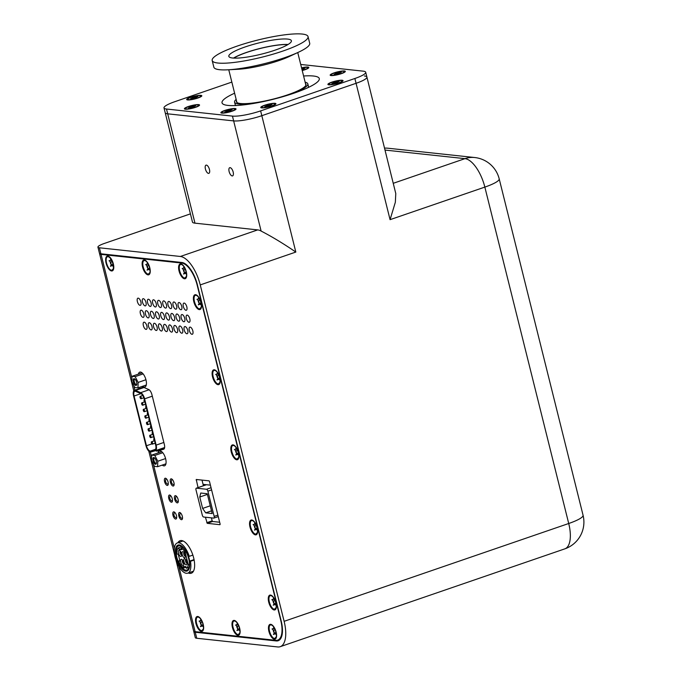 <?xml version="1.0" encoding="UTF-8"?>
<svg xmlns="http://www.w3.org/2000/svg" width="681" height="681" viewBox="0 0 681 681"><rect width="100%" height="100%" fill="white"/><g stroke="black" fill="none" stroke-linecap="round" stroke-linejoin="round"><path stroke-width="1.02" d="M137.954 387.872L134.804 387.532L131.833 381.752L132.003 376.304L135.153 376.636L138.132 382.424L137.954 387.872L146.27 385.012M138.132 382.424L145.93 379.743M135.153 376.636L143.121 373.903M132.003 376.304L142.108 372.856M136.617 382.262A3.524 1.515 71 0 1 136.677 384.782A3.524 1.515 71 0 1 133.544 382.577A3.524 1.515 71 0 1 134.659 378.925A3.524 1.515 71 0 1 136.617 382.262M135.025 379.215A2.801 1.209 -109 0 0 134.693 379.223A2.801 1.209 -109 0 0 134.455 382.262A2.801 1.209 -109 0 0 136.506 384.518A2.801 1.209 -109 0 0 136.779 384.322M157.609 466.689L154.459 466.349L151.48 460.569L151.659 455.112L154.808 455.453L157.788 461.241L157.609 466.689L165.926 463.829M157.788 461.241L165.585 458.56M154.808 455.453L162.776 452.712M151.659 455.112L161.763 451.673M156.264 461.08A3.524 1.515 71 0 1 156.324 463.591A3.524 1.515 71 0 1 153.199 461.395A3.524 1.515 71 0 1 154.315 457.743A3.524 1.515 71 0 1 156.264 461.08M154.681 458.032A2.801 1.209 -109 0 0 154.34 458.041A2.801 1.209 -109 0 0 154.11 461.08A2.801 1.209 -109 0 0 156.162 463.335A2.801 1.209 -109 0 0 156.434 463.14M150.561 451.001A5.261 2.264 71 0 1 146.458 445.749L134.063 396.019A5.261 2.264 71 0 1 134.795 391.311A5.261 2.264 71 0 1 135.689 391.379L140.873 393.618A5.261 2.264 71 0 1 144.125 398.777L155.66 445.059A5.261 2.264 71 0 1 154.927 449.775A5.261 2.264 71 0 1 154.876 449.792L150.561 451.001L155.506 449.298M150.884 451.98L155.2 450.771A6.291 2.715 -109 0 0 155.268 450.745A6.291 2.715 -109 0 0 156.136 445.11L144.602 398.828A6.291 2.715 -109 0 0 140.712 392.656L135.536 390.417A6.291 2.715 -109 0 0 134.455 390.332A6.291 2.715 -109 0 0 133.587 395.967L145.981 445.697A6.291 2.715 -109 0 0 150.884 451.98M146.815 422.28A1.26 0.545 -109 0 0 146.713 422.297A1.26 0.545 -109 0 0 146.568 423.539A1.26 0.545 -109 0 0 147.419 424.689A1.26 0.545 -109 0 0 147.53 424.672A1.26 0.545 -109 0 0 147.666 423.429A1.26 0.545 -109 0 0 146.815 422.28M149.037 431.175A1.26 0.545 -109 0 0 149.148 431.167A1.26 0.545 -109 0 0 149.284 429.915A1.26 0.545 -109 0 0 148.441 428.775A1.26 0.545 -109 0 0 148.33 428.783A1.26 0.545 -109 0 0 148.186 430.026A1.26 0.545 -109 0 0 149.037 431.175M150.654 437.662A1.26 0.545 -109 0 0 150.765 437.653A1.26 0.545 -109 0 0 150.901 436.402A1.26 0.545 -109 0 0 150.058 435.261A1.26 0.545 -109 0 0 149.948 435.27A1.26 0.545 -109 0 0 149.803 436.521A1.26 0.545 -109 0 0 150.654 437.662M152.272 444.148A1.26 0.545 -109 0 0 152.382 444.14A1.26 0.545 -109 0 0 152.518 442.888A1.26 0.545 -109 0 0 151.676 441.748A1.26 0.545 -109 0 0 151.565 441.756A1.26 0.545 -109 0 0 151.42 443.008A1.26 0.545 -109 0 0 152.272 444.148M145.802 418.202A1.26 0.545 -109 0 0 145.913 418.185A1.26 0.545 -109 0 0 146.049 416.942A1.26 0.545 -109 0 0 145.198 415.793A1.26 0.545 -109 0 0 145.096 415.81A1.26 0.545 -109 0 0 144.951 417.053A1.26 0.545 -109 0 0 145.802 418.202M144.185 411.707A1.26 0.545 -109 0 0 144.295 411.699A1.26 0.545 -109 0 0 144.432 410.456A1.26 0.545 -109 0 0 143.58 409.307A1.26 0.545 -109 0 0 143.478 409.315A1.26 0.545 -109 0 0 143.333 410.566A1.26 0.545 -109 0 0 144.185 411.707M142.567 405.221A1.26 0.545 -109 0 0 142.678 405.212A1.26 0.545 -109 0 0 142.814 403.961A1.26 0.545 -109 0 0 141.963 402.82A1.26 0.545 -109 0 0 141.861 402.829A1.26 0.545 -109 0 0 141.716 404.08A1.26 0.545 -109 0 0 142.567 405.221M140.95 398.734A1.26 0.545 -109 0 0 141.061 398.725A1.26 0.545 -109 0 0 141.197 397.474A1.26 0.545 -109 0 0 140.346 396.333A1.26 0.545 -109 0 0 140.243 396.342A1.26 0.545 -109 0 0 140.099 397.593A1.26 0.545 -109 0 0 140.95 398.734M154.11 438.853A1.26 0.545 -109 0 0 154.025 438.862A1.26 0.545 -109 0 0 153.872 440.096A1.26 0.545 -109 0 0 154.715 441.254M152.408 432.375L152.493 432.35A1.26 0.545 -109 0 0 152.408 432.375A1.26 0.545 -109 0 0 152.255 433.61A1.26 0.545 -109 0 0 153.097 434.767M150.79 425.889L150.876 425.863A1.26 0.545 -109 0 0 150.79 425.889A1.26 0.545 -109 0 0 150.637 427.115A1.26 0.545 -109 0 0 151.48 428.281M149.173 419.402L149.258 419.368A1.26 0.545 -109 0 0 149.173 419.402A1.26 0.545 -109 0 0 149.02 420.628A1.26 0.545 -109 0 0 149.863 421.794M144.312 399.934L144.406 399.909A1.26 0.545 -109 0 0 144.312 399.934A1.26 0.545 -109 0 0 144.168 401.169A1.26 0.545 -109 0 0 145.01 402.326M146.023 406.412A1.26 0.545 -109 0 0 145.93 406.429A1.26 0.545 -109 0 0 145.785 407.655A1.26 0.545 -109 0 0 146.628 408.813M147.547 412.916L147.641 412.882A1.26 0.545 -109 0 0 147.547 412.916A1.26 0.545 -109 0 0 147.402 414.142A1.26 0.545 -109 0 0 148.245 415.299M192.859 555.1L189.25 556.343A15.978 6.887 -109 0 0 178.754 542.791A15.978 6.887 -109 0 0 177.366 542.936A15.978 6.887 -109 0 0 175.562 558.769A15.978 6.887 -109 0 0 186.364 573.3A15.978 6.887 -109 0 0 187.752 573.155A15.978 6.887 -109 0 0 190.484 561.306L194.128 560.063M190.484 561.306L189.437 561.195L194.042 559.612M189.437 561.195A13.748 5.925 71 0 1 187.028 571.044A13.748 5.925 71 0 1 185.828 571.172A13.748 5.925 71 0 1 176.541 558.667A13.748 5.925 71 0 1 178.09 545.038A13.748 5.925 71 0 1 179.282 544.919A13.748 5.925 71 0 1 188.203 556.232L189.25 556.343M187.13 571.01A13.748 5.925 71 0 1 186.041 571.095A13.748 5.925 71 0 1 176.788 558.718A13.748 5.925 71 0 1 178.192 545.004M188.688 558.607A12.76 5.499 71 0 1 186.917 570.031A12.76 5.499 71 0 1 176.856 557.339A12.76 5.499 71 0 1 178.618 545.907A12.76 5.499 71 0 1 188.688 558.607M185.36 556.232A1.983 0.851 71 0 1 185.215 556.241A1.983 0.851 71 0 1 183.819 554.249A1.983 0.851 71 0 1 184.074 552.478M185.181 554.87A3.218 1.388 71 0 1 185.232 557.169A3.218 1.388 71 0 1 183.742 557.433A3.218 1.388 71 0 1 182.193 554.547A3.218 1.388 71 0 1 183.393 551.823A3.218 1.388 71 0 1 185.181 554.87M187.13 563.323A1.983 0.851 71 0 1 186.977 563.332A1.983 0.851 71 0 1 185.59 561.34A1.983 0.851 71 0 1 185.845 559.578M186.943 561.97A3.218 1.388 71 0 1 187.003 564.268A3.218 1.388 71 0 1 185.513 564.523A3.218 1.388 71 0 1 183.955 561.646A3.218 1.388 71 0 1 185.155 558.914A3.218 1.388 71 0 1 186.943 561.97M183.921 563.902A1.983 0.851 71 0 1 183.768 563.911A1.983 0.851 71 0 1 182.38 561.919A1.983 0.851 71 0 1 182.636 560.157M183.734 562.54A3.218 1.388 71 0 1 183.785 564.838A3.218 1.388 71 0 1 182.304 565.102A3.218 1.388 71 0 1 180.746 562.225A3.218 1.388 71 0 1 181.946 559.493A3.218 1.388 71 0 1 183.734 562.54M181.682 554.913A1.983 0.851 71 0 1 181.529 554.921A1.983 0.851 71 0 1 180.142 552.929A1.983 0.851 71 0 1 180.388 551.167M181.495 553.551A3.218 1.388 71 0 1 181.546 555.858A3.218 1.388 71 0 1 180.065 556.113A3.218 1.388 71 0 1 178.507 553.236A3.218 1.388 71 0 1 179.707 550.503A3.218 1.388 71 0 1 181.495 553.551M189.65 561.127A13.748 5.925 -109 0 0 188.441 556.258M181.878 546.698L178.711 547.779A10.973 4.724 -109 0 0 176.89 554.036L178.243 554.181L179.98 561.161L178.626 561.016A10.973 4.724 -109 0 0 183.759 568.022L186.126 567.205M179.844 560.599L178.626 561.016M188.995 567.409L186.398 568.303L185.998 566.694L183.359 566.413L183.759 568.022M186.398 568.303A10.973 4.724 -109 0 0 188.211 564.592L189.42 564.174M188.211 564.592L185.172 552.376L186.168 552.036M185.172 552.376A10.973 4.724 -109 0 0 181.359 548.069L182.891 547.541M181.359 548.069L181.759 549.669L179.112 549.388L181.478 548.571M179.112 549.388L178.711 547.779M184.508 268.467A3.72 1.6 71 0 1 184.551 267.607M184.696 267.871L184.772 268.731M185.947 272.417L186.407 272.877M185.487 269.574L186.126 272.145L185.326 273.387L183.521 274A2.86 1.234 -109 0 0 184.219 273.456A2.86 1.234 -109 0 0 184.33 272.758A2.86 1.234 -109 0 0 183.649 270.034A2.86 1.234 -109 0 0 182.585 268.706A2.86 1.234 -109 0 0 182.159 268.544L183.964 267.922L185.411 269.37M183.351 269.514A2.477 1.064 -109 0 0 183.495 270.527A2.477 1.064 -109 0 0 184.321 272.349M185.904 271.251L185.896 270.97A1.26 0.545 -109 0 0 185.828 270.51A1.26 0.545 -109 0 0 185.811 270.468M183.521 274L184.33 272.758L183.649 270.034L182.585 268.706M184.219 273.456L184.33 272.758L186.126 272.145M185.428 269.421L183.649 270.034M271.515 105.938A6.81 1.217 166 0 1 261.904 107.436A6.81 1.217 166 0 1 268.059 104.423A6.81 1.217 166 0 1 274.911 104.193A6.81 1.217 166 0 1 271.515 105.938M268.093 105.836L265.335 106.781A3.967 0.707 166 0 1 264.705 106.713L267.463 105.768L265.965 105.606A3.967 0.707 166 0 1 267.114 105.214L271.378 104.423A3.967 0.707 166 0 1 272 104.491L269.242 105.436L270.74 105.598A3.967 0.707 166 0 1 269.591 105.998L268.093 105.836M267.114 105.214L267.378 105.759M268.748 105.904L268.612 105.368M269.378 105.972L269.242 105.436M338.636 82.869A6.81 1.217 166 0 1 329.034 84.367A6.81 1.217 166 0 1 335.18 81.354A6.81 1.217 166 0 1 342.032 81.124A6.81 1.217 166 0 1 338.636 82.869M335.214 82.759L332.456 83.712A3.967 0.707 166 0 1 331.834 83.644L334.592 82.699L333.094 82.537A3.967 0.707 166 0 1 334.243 82.137L335.742 82.299L338.5 81.354A3.967 0.707 166 0 1 339.121 81.422L336.363 82.367L337.861 82.529A3.967 0.707 166 0 1 336.712 82.92L335.214 82.759M334.243 82.137L334.507 82.682M335.869 82.835L335.742 82.299M336.499 82.903L336.363 82.367M231.617 111.165A6.81 1.217 166 0 1 222.006 112.663A6.81 1.217 166 0 1 228.161 109.65A6.81 1.217 166 0 1 235.013 109.42A6.81 1.217 166 0 1 231.617 111.165M228.195 111.063L225.437 112.007A3.967 0.707 166 0 1 224.807 111.939L227.573 110.994L226.066 110.833A3.967 0.707 166 0 1 227.224 110.433L228.722 110.594L231.48 109.65A3.967 0.707 166 0 1 232.102 109.718L229.344 110.662L230.842 110.824A3.967 0.707 166 0 1 229.693 111.216L228.195 111.063M227.224 110.433L227.488 110.986M228.85 111.131L228.722 110.594M229.48 111.199L229.344 110.662M237.899 624.996A3.72 1.6 71 0 1 237.941 624.136M238.086 624.392L238.163 625.26M239.346 628.946L239.797 629.406M238.886 626.094L239.525 628.674L238.716 629.916L236.92 630.529A2.86 1.234 -109 0 0 237.609 629.985A2.86 1.234 -109 0 0 237.729 629.287A2.86 1.234 -109 0 0 237.048 626.554A2.86 1.234 -109 0 0 235.975 625.235A2.86 1.234 -109 0 0 235.558 625.064L237.354 624.451L238.801 625.899M236.741 626.043A2.477 1.064 -109 0 0 236.886 627.056A2.477 1.064 -109 0 0 237.72 628.878M239.303 627.78L239.286 627.499A1.26 0.545 -109 0 0 239.218 627.039A1.26 0.545 -109 0 0 239.21 626.997M236.92 630.529L237.729 629.287L237.048 626.554L235.975 625.235M237.609 629.985L237.729 629.287L239.525 628.674M238.818 625.95L237.048 626.554M255.46 524.566A3.72 1.6 71 0 1 255.503 523.706M255.647 523.961L255.724 524.83M256.899 528.516L257.358 528.975M256.439 525.664L257.077 528.235L256.269 529.477L254.473 530.099A2.86 1.234 -109 0 0 255.171 529.554A2.86 1.234 -109 0 0 255.281 528.856A2.86 1.234 -109 0 0 254.6 526.124A2.86 1.234 -109 0 0 253.536 524.796A2.86 1.234 -109 0 0 253.111 524.634L254.907 524.021L256.362 525.468M254.302 525.604A2.477 1.064 -109 0 0 254.447 526.626A2.477 1.064 -109 0 0 255.273 528.439M256.856 527.349L256.848 527.068A1.26 0.545 -109 0 0 256.78 526.609A1.26 0.545 -109 0 0 256.763 526.558M254.473 530.099L255.281 528.856L254.6 526.124L253.536 524.796M255.171 529.554L255.281 528.856L257.077 528.235M256.379 525.511L254.6 526.124M301.606 68.023A6.81 1.217 166 0 1 307.812 67.947A6.81 1.217 166 0 1 304.416 69.692A6.81 1.217 166 0 1 302.194 70.373M301.853 69.011L304.279 68.177A3.967 0.707 166 0 1 304.909 68.245L302.143 69.19L303.649 69.351A3.967 0.707 166 0 1 302.492 69.743L302.024 69.7M302.279 69.726L302.143 69.19M195.141 107.257A6.81 1.217 166 0 1 185.538 108.747A6.81 1.217 166 0 1 191.693 105.734A6.81 1.217 166 0 1 198.537 105.504A6.81 1.217 166 0 1 195.141 107.257M191.719 107.147L188.96 108.092A3.967 0.707 166 0 1 188.339 108.024L191.097 107.079L189.599 106.917A3.967 0.707 166 0 1 190.748 106.525L192.246 106.687L195.004 105.734A3.967 0.707 166 0 1 195.626 105.802L192.868 106.747L194.366 106.908A3.967 0.707 166 0 1 193.217 107.309L191.719 107.147M190.748 106.525L191.012 107.07M192.382 107.215L192.246 106.687M193.004 107.283L192.868 106.747M148.032 264.56A3.72 1.6 71 0 1 148.075 263.7M148.22 263.956L148.296 264.815M149.479 268.51L149.931 268.969M149.011 265.658L149.658 268.229L148.85 269.472L147.053 270.093A2.86 1.234 -109 0 0 147.743 269.548A2.86 1.234 -109 0 0 147.862 268.85A2.86 1.234 -109 0 0 147.181 266.118A2.86 1.234 -109 0 0 146.109 264.79A2.86 1.234 -109 0 0 145.691 264.628L147.488 264.007L148.935 265.462M146.875 265.599A2.477 1.064 -109 0 0 147.019 266.62A2.477 1.064 -109 0 0 147.854 268.433M149.437 267.344L149.42 267.063A1.26 0.545 -109 0 0 149.352 266.594A1.26 0.545 -109 0 0 149.343 266.552M147.053 270.093L147.862 268.85L147.181 266.118L146.109 264.79M147.743 269.548L147.862 268.85L149.658 268.229M148.952 265.505L147.181 266.118M236.733 449.469A3.72 1.6 71 0 1 236.775 448.609M236.92 448.873L236.997 449.732M238.18 453.427L238.631 453.887M237.72 450.575L238.359 453.146L237.55 454.389L235.754 455.002A2.86 1.234 -109 0 0 236.443 454.457A2.86 1.234 -109 0 0 236.562 453.767A2.86 1.234 -109 0 0 235.881 451.035A2.86 1.234 -109 0 0 234.809 449.707A2.86 1.234 -109 0 0 234.392 449.545L236.188 448.924L237.635 450.371M235.575 450.516A2.477 1.064 -109 0 0 235.72 451.537A2.477 1.064 -109 0 0 236.554 453.35M238.137 452.261L238.12 451.98A1.26 0.545 -109 0 0 238.052 451.512A1.26 0.545 -109 0 0 238.044 451.469M235.754 455.002L236.562 453.767L235.881 451.035L234.809 449.707M236.443 454.457L236.562 453.767L238.359 453.146M237.66 450.422L235.881 451.035M142.593 386.28A7.866 3.388 -109 0 0 144.9 386.995A7.866 3.388 -109 0 0 145.785 379.198A7.866 3.388 -109 0 0 140.465 372.047A7.866 3.388 -109 0 0 139.784 372.115A7.866 3.388 -109 0 0 138.405 374.099M162.24 465.097A7.866 3.388 -109 0 0 164.547 465.813A7.866 3.388 -109 0 0 165.432 458.015A7.866 3.388 -109 0 0 160.12 450.865A7.866 3.388 -109 0 0 159.431 450.933A7.866 3.388 -109 0 0 158.06 452.916M141.801 386.553L148.696 389.523A5.227 2.247 71 0 1 151.923 394.648L164.368 444.565A5.227 2.247 71 0 1 163.644 449.247A5.227 2.247 71 0 1 163.593 449.264L157.115 451.086A5.227 2.247 71 0 1 155.668 450.609M139.018 388.766A5.227 2.247 71 0 1 139.111 387.472M280.214 639.246L277.712 640.114A22.022 9.491 -109 0 1 275.796 640.31L195.115 631.653A12.581 2.247 166 0 1 193.642 631.006L175.894 559.825M277.712 640.114A22.022 9.491 -109 0 0 280.759 620.382L197.184 285.169A22.022 9.491 -109 0 0 181.733 263.053L101.052 254.396L131.944 378.295M268.714 602.132A7.806 3.362 71 0 1 271.625 595.517A7.806 3.362 71 0 1 275.516 601.425A7.806 3.362 71 0 1 276.077 608.482A7.806 3.362 71 0 1 272.485 609.103A7.806 3.362 71 0 1 268.714 602.132M249.995 527.043A7.806 3.362 71 0 1 252.898 520.42A7.806 3.362 71 0 1 256.788 526.336A7.806 3.362 71 0 1 257.358 533.393A7.806 3.362 71 0 1 253.766 534.015A7.806 3.362 71 0 1 249.995 527.043M231.268 451.946A7.806 3.362 71 0 1 234.179 445.331A7.806 3.362 71 0 1 238.069 451.248A7.806 3.362 71 0 1 238.639 458.296A7.806 3.362 71 0 1 235.039 458.926A7.806 3.362 71 0 1 231.268 451.946M212.549 376.857A7.806 3.362 71 0 1 215.46 370.243A7.806 3.362 71 0 1 219.35 376.15A7.806 3.362 71 0 1 219.912 383.207A7.806 3.362 71 0 1 216.32 383.829A7.806 3.362 71 0 1 212.549 376.857M193.83 301.768A7.806 3.362 71 0 1 196.732 295.145A7.806 3.362 71 0 1 200.623 301.062A7.806 3.362 71 0 1 201.193 308.118A7.806 3.362 71 0 1 197.592 308.74A7.806 3.362 71 0 1 193.83 301.768M268.91 631.389A7.806 3.362 71 0 1 271.821 624.766A7.806 3.362 71 0 1 275.711 630.683A7.806 3.362 71 0 1 276.273 637.739A7.806 3.362 71 0 1 272.681 638.361A7.806 3.362 71 0 1 268.91 631.389M179.043 270.944A7.806 3.362 71 0 1 181.946 264.33A7.806 3.362 71 0 1 185.836 270.238A7.806 3.362 71 0 1 186.407 277.295A7.806 3.362 71 0 1 182.814 277.925A7.806 3.362 71 0 1 179.043 270.944M232.434 627.473A7.806 3.362 71 0 1 235.345 620.859A7.806 3.362 71 0 1 239.235 626.767A7.806 3.362 71 0 1 239.806 633.824A7.806 3.362 71 0 1 236.205 634.445A7.806 3.362 71 0 1 232.434 627.473M142.567 267.037A7.806 3.362 71 0 1 145.479 260.414A7.806 3.362 71 0 1 149.369 266.331A7.806 3.362 71 0 1 149.931 273.387A7.806 3.362 71 0 1 146.338 274.009A7.806 3.362 71 0 1 142.567 267.037M195.966 623.558A7.806 3.362 71 0 1 198.869 616.943A7.806 3.362 71 0 1 202.759 622.86A7.806 3.362 71 0 1 203.33 629.908A7.806 3.362 71 0 1 199.729 630.538A7.806 3.362 71 0 1 195.966 623.558M106.091 263.121A7.806 3.362 71 0 1 109.003 256.507A7.806 3.362 71 0 1 112.893 262.415A7.806 3.362 71 0 1 113.463 269.472A7.806 3.362 71 0 1 109.862 270.093A7.806 3.362 71 0 1 106.091 263.121M189.327 330.515A3.78 1.626 71 0 1 189.846 327.135A3.78 1.626 71 0 1 192.612 330.174A3.78 1.626 71 0 1 192.297 334.277A3.78 1.626 71 0 1 189.327 330.515M186.33 318.504A3.78 1.626 71 0 1 186.849 315.116A3.78 1.626 71 0 1 189.616 318.163A3.78 1.626 71 0 1 189.301 322.258A3.78 1.626 71 0 1 186.33 318.504M183.334 306.484A3.78 1.626 71 0 1 183.853 303.105A3.78 1.626 71 0 1 186.62 306.144A3.78 1.626 71 0 1 186.313 310.247A3.78 1.626 71 0 1 183.334 306.484M184.219 329.97A3.78 1.626 71 0 1 184.738 326.582A3.78 1.626 71 0 1 187.505 329.63A3.78 1.626 71 0 1 187.19 333.724A3.78 1.626 71 0 1 184.219 329.97M181.223 317.95A3.78 1.626 71 0 1 181.742 314.571A3.78 1.626 71 0 1 184.508 317.61A3.78 1.626 71 0 1 184.202 321.713A3.78 1.626 71 0 1 181.223 317.95M178.226 305.939A3.78 1.626 71 0 1 178.745 302.56A3.78 1.626 71 0 1 181.512 305.599A3.78 1.626 71 0 1 181.206 309.693A3.78 1.626 71 0 1 178.226 305.939M179.112 329.417A3.78 1.626 71 0 1 179.631 326.037A3.78 1.626 71 0 1 182.397 329.076A3.78 1.626 71 0 1 182.091 333.179A3.78 1.626 71 0 1 179.112 329.417M176.115 317.406A3.78 1.626 71 0 1 176.634 314.026A3.78 1.626 71 0 1 179.401 317.065A3.78 1.626 71 0 1 179.094 321.168A3.78 1.626 71 0 1 176.115 317.406M173.119 305.394A3.78 1.626 71 0 1 173.638 302.006A3.78 1.626 71 0 1 176.405 305.054A3.78 1.626 71 0 1 176.098 309.148A3.78 1.626 71 0 1 173.119 305.394M174.004 328.872A3.78 1.626 71 0 1 174.523 325.492A3.78 1.626 71 0 1 177.29 328.531A3.78 1.626 71 0 1 176.983 332.634A3.78 1.626 71 0 1 174.004 328.872M171.008 316.861A3.78 1.626 71 0 1 171.535 313.473A3.78 1.626 71 0 1 174.293 316.52A3.78 1.626 71 0 1 173.987 320.615A3.78 1.626 71 0 1 171.008 316.861M168.011 304.841A3.78 1.626 71 0 1 168.539 301.462A3.78 1.626 71 0 1 171.306 304.501A3.78 1.626 71 0 1 170.991 308.604A3.78 1.626 71 0 1 168.011 304.841M168.897 328.327A3.78 1.626 71 0 1 169.424 324.939A3.78 1.626 71 0 1 172.182 327.987A3.78 1.626 71 0 1 171.876 332.081A3.78 1.626 71 0 1 168.897 328.327M165.9 316.307A3.78 1.626 71 0 1 166.428 312.928A3.78 1.626 71 0 1 169.194 315.967A3.78 1.626 71 0 1 168.879 320.07A3.78 1.626 71 0 1 165.9 316.307M162.904 304.296A3.78 1.626 71 0 1 163.431 300.917A3.78 1.626 71 0 1 166.198 303.956A3.78 1.626 71 0 1 165.883 308.05A3.78 1.626 71 0 1 162.904 304.296M163.789 327.774A3.78 1.626 71 0 1 164.317 324.394A3.78 1.626 71 0 1 167.083 327.433A3.78 1.626 71 0 1 166.768 331.536A3.78 1.626 71 0 1 163.789 327.774M160.793 315.763A3.78 1.626 71 0 1 161.32 312.383A3.78 1.626 71 0 1 164.087 315.422A3.78 1.626 71 0 1 163.772 319.517A3.78 1.626 71 0 1 160.793 315.763M157.796 303.752A3.78 1.626 71 0 1 158.324 300.364A3.78 1.626 71 0 1 161.091 303.411A3.78 1.626 71 0 1 160.776 307.506A3.78 1.626 71 0 1 157.796 303.752M158.682 327.229A3.78 1.626 71 0 1 159.209 323.85A3.78 1.626 71 0 1 161.976 326.889A3.78 1.626 71 0 1 161.661 330.992A3.78 1.626 71 0 1 158.682 327.229M155.685 315.218A3.78 1.626 71 0 1 156.213 311.83A3.78 1.626 71 0 1 158.979 314.877A3.78 1.626 71 0 1 158.664 318.972A3.78 1.626 71 0 1 155.685 315.218M152.697 303.198A3.78 1.626 71 0 1 153.216 299.819A3.78 1.626 71 0 1 155.983 302.858A3.78 1.626 71 0 1 155.668 306.961A3.78 1.626 71 0 1 152.697 303.198M153.583 326.684A3.78 1.626 71 0 1 154.102 323.296A3.78 1.626 71 0 1 156.868 326.344A3.78 1.626 71 0 1 156.553 330.438A3.78 1.626 71 0 1 153.583 326.684M150.586 314.665A3.78 1.626 71 0 1 151.105 311.285A3.78 1.626 71 0 1 153.872 314.324A3.78 1.626 71 0 1 153.557 318.427A3.78 1.626 71 0 1 150.586 314.665M147.59 302.653A3.78 1.626 71 0 1 148.109 299.274A3.78 1.626 71 0 1 150.876 302.313A3.78 1.626 71 0 1 150.569 306.407A3.78 1.626 71 0 1 147.59 302.653M148.475 326.131A3.78 1.626 71 0 1 148.994 322.751A3.78 1.626 71 0 1 151.761 325.79A3.78 1.626 71 0 1 151.446 329.893A3.78 1.626 71 0 1 148.475 326.131M145.479 314.12A3.78 1.626 71 0 1 145.998 310.74A3.78 1.626 71 0 1 148.764 313.779A3.78 1.626 71 0 1 148.458 317.874A3.78 1.626 71 0 1 145.479 314.12M142.482 302.109A3.78 1.626 71 0 1 143.001 298.721A3.78 1.626 71 0 1 145.768 301.76A3.78 1.626 71 0 1 145.462 305.863A3.78 1.626 71 0 1 142.482 302.109M143.368 325.586A3.78 1.626 71 0 1 143.887 322.207A3.78 1.626 71 0 1 146.653 325.246A3.78 1.626 71 0 1 146.347 329.34A3.78 1.626 71 0 1 143.368 325.586M140.371 313.575A3.78 1.626 71 0 1 140.89 310.187A3.78 1.626 71 0 1 143.657 313.234A3.78 1.626 71 0 1 143.35 317.329A3.78 1.626 71 0 1 140.371 313.575M137.375 301.555A3.78 1.626 71 0 1 137.894 298.176A3.78 1.626 71 0 1 140.661 301.215A3.78 1.626 71 0 1 140.354 305.318A3.78 1.626 71 0 1 137.375 301.555M172.965 515.27A3.78 1.626 71 0 1 173.493 511.891A3.78 1.626 71 0 1 176.26 514.93A3.78 1.626 71 0 1 175.945 519.024A3.78 1.626 71 0 1 172.965 515.27M168.777 498.449A3.78 1.626 71 0 1 169.297 495.07A3.78 1.626 71 0 1 172.063 498.109A3.78 1.626 71 0 1 171.748 502.203A3.78 1.626 71 0 1 168.777 498.449M164.581 481.629A3.78 1.626 71 0 1 165.1 478.249A3.78 1.626 71 0 1 167.866 481.288A3.78 1.626 71 0 1 167.56 485.391A3.78 1.626 71 0 1 164.581 481.629M178.805 515.9A3.78 1.626 71 0 1 179.324 512.512A3.78 1.626 71 0 1 182.091 515.551A3.78 1.626 71 0 1 181.784 519.654A3.78 1.626 71 0 1 178.805 515.9M174.608 499.079A3.78 1.626 71 0 1 175.136 495.691A3.78 1.626 71 0 1 177.894 498.73A3.78 1.626 71 0 1 177.588 502.833A3.78 1.626 71 0 1 174.608 499.079M170.412 482.259A3.78 1.626 71 0 1 170.94 478.871A3.78 1.626 71 0 1 173.706 481.918A3.78 1.626 71 0 1 173.391 486.013A3.78 1.626 71 0 1 170.412 482.259M177.869 542.757A17.204 7.414 71 0 1 180.073 540.705A17.204 7.414 71 0 1 192.68 554.564A17.204 7.414 71 0 1 191.259 573.249A17.204 7.414 71 0 1 188.254 572.976M198.043 487.587L196.247 479.484L209.058 480.846L209.493 481.476L220.133 524.132L219.989 524.702L207.237 523.331L205.424 517.211M164.24 448.745L162.487 449.239A5.227 2.247 71 0 1 161.031 448.762M206.794 522.702L212.166 520.854L211.416 517.849M203.415 485.74L202.002 480.088M212.166 520.854L212.608 521.484L207.237 523.331M219.657 522.242L212.608 521.484M99.622 253.417A12.581 2.247 -14 0 0 99.579 253.749A12.581 2.247 -14 0 0 101.052 254.396M161.014 451.154A7.866 3.388 -109 0 0 160.742 451.997M164.93 464.17A7.866 3.388 -109 0 0 165.653 464.663M141.359 372.345A7.866 3.388 -109 0 0 141.095 373.179M145.274 385.361A7.866 3.388 -109 0 0 146.006 385.855M280.197 646.695A28.313 12.198 -109 0 0 284.122 621.327L568.72 523.502A28.313 12.198 -109 0 1 564.796 548.869L280.197 646.695A28.313 12.198 -109 0 1 277.729 646.95L196.758 638.267A12.581 2.247 166 0 1 195.285 637.62L193.796 631.61A12.581 2.247 -14 0 0 195.26 632.257L276.231 640.94A22.022 9.491 -109 0 0 278.154 640.744A22.022 9.491 -109 0 0 281.202 621.012L197.328 284.598A22.022 9.491 -109 0 0 181.87 262.483L100.899 253.792A12.581 2.247 166 0 1 99.426 253.145L97.936 247.143A12.581 2.247 -14 0 0 99.4 247.79L100.899 253.792M231.838 82.095L174.847 101.682A21.392 3.822 -14 0 0 164.01 107.93L165.202 112.731A21.392 3.822 -14 0 0 167.705 113.829A21.392 3.822 166 0 1 165.202 112.731L192.468 222.066A21.392 3.822 -14 0 0 194.97 223.164L257.699 229.897A28.313 12.198 71 0 1 261.112 231.063C271.796 236.562 283.373 243.56 295.826 252.064L200.248 284.913A28.313 12.198 -109 0 0 180.371 256.473L99.4 247.79M564.796 548.869A28.313 28.313 0 0 0 583.064 515.245A28.313 5.056 -14 0 1 568.72 523.502L484.846 187.096L390.068 219.665L395.346 202.24L395.78 193.549L366.906 77.064A21.392 3.822 -14 0 0 364.403 75.966M194.97 223.164L167.705 113.829L233.651 120.903A21.392 3.822 -14 0 0 261.827 115.693L356.069 83.303A21.392 3.822 -14 0 0 366.906 77.064A21.392 3.822 166 0 1 356.069 83.303L354.869 78.494L260.627 110.892L261.827 115.693L356.069 83.303L390.068 219.665M284.122 621.327L200.248 284.913M97.936 247.143A12.581 2.247 -14 0 1 104.304 243.466L190.425 213.868M384.62 148.109A28.313 25.044 -83.9 0 1 387.932 148.22L474.734 157.532A28.313 25.044 -83.9 0 0 464.978 158.647L385.114 150.084M205.424 169.033A4.333 1.864 71 0 1 206.028 165.151A4.333 1.864 71 0 1 209.45 169.467A4.333 1.864 71 0 1 208.846 173.349A4.333 1.864 71 0 1 205.424 169.033M229.131 171.578A4.333 1.864 71 0 1 229.735 167.696A4.333 1.864 71 0 1 233.157 172.012A4.333 1.864 71 0 1 232.553 175.894A4.333 1.864 71 0 1 229.131 171.578M211.595 489.886L207.875 491.163L214.166 516.394A1.89 0.817 -109 0 1 213.911 518.088A1.89 0.817 -109 0 1 213.74 518.105L203.619 517.015A1.89 0.817 -109 0 1 202.291 515.117L196 489.886A1.89 0.817 -109 0 1 196.264 488.2L206.394 484.719M207.875 491.163A1.89 0.817 -109 0 0 206.556 489.264L211.05 487.724M206.479 484.727L196.426 488.183L206.556 489.264M212.183 513.551L205.705 512.853L202.615 508.426L199.763 497.019L200.759 493.027L207.237 493.725L212.183 513.551M207.407 494.389L199.763 497.019M202.615 508.426L210.25 505.804M211.51 510.861L205.705 512.853M235.115 108.543A7.806 1.396 166 0 1 235.966 109.215A7.806 1.396 166 0 1 228.79 112.178A7.806 1.396 166 0 1 221.07 112.927A7.806 1.396 166 0 1 225.769 110.135A7.806 1.396 166 0 1 235.115 108.543M198.639 104.627A7.806 1.396 166 0 1 199.49 105.3A7.806 1.396 166 0 1 192.323 108.27A7.806 1.396 166 0 1 184.602 109.02A7.806 1.396 166 0 1 189.292 106.219A7.806 1.396 166 0 1 198.639 104.627M344.39 70.977A7.806 1.396 166 0 1 345.241 71.658A7.806 1.396 166 0 1 338.074 74.621A7.806 1.396 166 0 1 330.345 75.37A7.806 1.396 166 0 1 335.043 72.578A7.806 1.396 166 0 1 344.39 70.977M301.564 67.845A7.806 1.396 166 0 1 307.923 67.07A7.806 1.396 166 0 1 308.765 67.742A7.806 1.396 166 0 1 302.236 70.543M275.013 103.316A7.806 1.396 166 0 1 275.865 103.989A7.806 1.396 166 0 1 268.689 106.951A7.806 1.396 166 0 1 260.968 107.7A7.806 1.396 166 0 1 265.667 104.908A7.806 1.396 166 0 1 275.013 103.316M200.895 95.366A7.806 1.396 166 0 1 201.746 96.038A7.806 1.396 166 0 1 194.579 99A7.806 1.396 166 0 1 186.858 99.749A7.806 1.396 166 0 1 191.557 96.957A7.806 1.396 166 0 1 200.895 95.366M342.134 80.239A7.806 1.396 166 0 1 342.986 80.92A7.806 1.396 166 0 1 335.81 83.882A7.806 1.396 166 0 1 328.089 84.631A7.806 1.396 166 0 1 332.788 81.839A7.806 1.396 166 0 1 342.134 80.239M303.598 76A50.122 8.947 166 0 1 313.43 76.017A50.122 8.947 166 0 1 319.287 78.587A50.122 8.947 166 0 1 272.817 99.392A50.122 8.947 166 0 1 222.032 102.84A50.122 8.947 166 0 1 234.605 93.212M354.869 78.494A21.392 3.822 -14 0 0 365.706 72.254A21.392 3.822 -14 0 0 363.211 71.156L300.713 64.457M164.01 107.93A21.392 3.822 -14 0 0 166.504 109.028L167.705 113.829L233.651 120.903L232.451 116.102L166.504 109.028M232.451 116.102A21.392 3.822 -14 0 0 260.627 110.892M295.826 252.064L261.827 115.693A21.392 3.822 166 0 1 233.651 120.903L261.112 231.063M218.014 374.38A3.72 1.6 71 0 1 218.056 373.52M218.201 373.775L218.278 374.644M219.452 378.33L219.912 378.789M218.993 375.478L219.64 378.057L218.831 379.3L217.035 379.913A2.86 1.234 -109 0 0 217.724 379.368A2.86 1.234 -109 0 0 217.843 378.67A2.86 1.234 -109 0 0 217.162 375.938A2.86 1.234 -109 0 0 216.09 374.618A2.86 1.234 -109 0 0 215.673 374.448L217.469 373.835L218.916 375.282M216.856 375.427A2.477 1.064 -109 0 0 217.001 376.44A2.477 1.064 -109 0 0 217.826 378.261M219.418 377.163L219.401 376.882A1.26 0.545 -109 0 0 219.333 376.423A1.26 0.545 -109 0 0 219.316 376.38M217.035 379.913L217.843 378.67L217.162 375.938L216.09 374.618M217.724 379.368L217.843 378.67L219.64 378.057M218.933 375.333L217.162 375.938M307.991 87.628A37.753 6.742 -14 0 0 308.399 86.155L307.829 83.865A37.753 6.742 -14 0 0 305.139 82.205M236.154 99.4A37.753 6.742 -14 0 0 234.562 102.133L235.132 104.423A37.753 6.742 -14 0 0 236.162 105.521M197.396 97.987A6.81 1.217 166 0 1 187.794 99.486A6.81 1.217 166 0 1 193.949 96.472A6.81 1.217 166 0 1 200.793 96.242A6.81 1.217 166 0 1 197.396 97.987M193.974 97.885L191.216 98.83A3.967 0.707 166 0 1 190.595 98.762L193.353 97.817L191.855 97.655A3.967 0.707 166 0 1 193.004 97.264L197.26 96.472A3.967 0.707 166 0 1 197.882 96.54L195.124 97.485L196.622 97.647A3.967 0.707 166 0 1 195.473 98.047L193.974 97.885M193.004 97.264L193.268 97.809M194.638 97.953L194.502 97.417M195.26 98.021L195.124 97.485M111.378 260.704A3.72 1.6 71 0 1 111.42 259.844M111.565 260.108L111.641 260.968M112.816 264.662L113.276 265.113M112.356 261.81L113.003 264.381L112.195 265.624L110.39 266.237A2.86 1.234 -109 0 0 111.088 265.692A2.86 1.234 -109 0 0 111.199 264.994A2.86 1.234 -109 0 0 110.518 262.27A2.86 1.234 -109 0 0 109.454 260.942A2.86 1.234 -109 0 0 109.028 260.78L110.833 260.159L112.28 261.606M110.22 261.751A2.477 1.064 -109 0 0 110.365 262.772A2.477 1.064 -109 0 0 111.19 264.586M112.782 263.496L112.765 263.206A1.26 0.545 -109 0 0 112.697 262.747A1.26 0.545 -109 0 0 112.68 262.704M110.39 266.237L111.199 264.994L110.518 262.27L109.454 260.942M111.088 265.692L111.199 264.994L113.003 264.381M112.297 261.657L110.518 262.27M274.375 628.912A3.72 1.6 71 0 1 274.417 628.052M274.562 628.308L274.639 629.176M275.814 632.862L276.273 633.321M275.354 630.01L276.001 632.581L275.192 633.824L273.396 634.445A2.86 1.234 -109 0 0 274.085 633.9A2.86 1.234 -109 0 0 274.205 633.202A2.86 1.234 -109 0 0 273.524 630.47A2.86 1.234 -109 0 0 272.451 629.142A2.86 1.234 -109 0 0 272.034 628.98L273.83 628.367L275.277 629.814M273.217 629.951A2.477 1.064 -109 0 0 273.362 630.972A2.477 1.064 -109 0 0 274.188 632.785M275.779 631.696L275.762 631.415A1.26 0.545 -109 0 0 275.694 630.955A1.26 0.545 -109 0 0 275.677 630.904M273.396 634.445L274.205 633.202L273.524 630.47L272.451 629.142M274.085 633.9L274.205 633.202L276.001 632.581M275.294 629.857L273.524 630.47M205.041 484.574L205.177 485.136M210.412 485.144L203.168 484.37L203.5 485.706M340.892 73.608A6.81 1.217 166 0 1 331.289 75.106A6.81 1.217 166 0 1 337.435 72.084A6.81 1.217 166 0 1 344.288 71.863A6.81 1.217 166 0 1 340.892 73.608M337.47 73.497L334.711 74.45A3.967 0.707 166 0 1 334.09 74.382L336.848 73.429L335.35 73.267A3.967 0.707 166 0 1 336.499 72.876L337.997 73.037L340.755 72.092A3.967 0.707 166 0 1 341.377 72.152L338.619 73.105L340.117 73.267A3.967 0.707 166 0 1 338.968 73.659L337.47 73.497M336.499 72.876L336.763 73.42M338.125 73.574L337.997 73.037M338.755 73.633L338.619 73.105M236.647 101.384A35.863 6.401 -14 0 0 236.511 101.971M306.033 84.64A35.863 6.401 -14 0 0 305.633 84.18M234.562 102.133A37.753 6.742 -14 0 0 258.065 102.644M287.161 95.4A37.753 6.742 -14 0 0 307.829 83.865M236.494 100.779A35.863 6.401 -14 0 0 236.392 101.682A35.863 6.401 -14 0 0 272.74 99.213A35.863 6.401 -14 0 0 305.999 84.325A35.863 6.401 -14 0 0 305.488 83.584M236.945 102.456A35.548 6.342 166 0 1 236.852 102.201L228.765 69.76M297.75 52.565L305.837 85.006A35.548 6.342 166 0 1 305.871 85.27M233.796 58.098A31.777 5.669 166 0 1 260.099 48.513A31.777 5.669 166 0 1 287.833 44.631M233.515 58.081A32.245 5.754 166 0 1 260.082 48.436A32.245 5.754 166 0 1 288.072 44.478M232.587 58.004A32.245 5.754 166 0 1 228.825 56.353A32.245 5.754 166 0 1 258.72 42.963A32.245 5.754 166 0 1 291.4 40.749A32.245 5.754 166 0 1 268.501 52.233A32.245 5.754 166 0 1 232.587 58.004M217.954 63.035A49.398 8.819 166 0 1 212.183 60.498A49.398 8.819 166 0 1 257.98 39.992A49.398 8.819 166 0 1 308.042 36.595A49.398 8.819 166 0 1 272.962 54.199A49.398 8.819 166 0 1 217.954 63.035M308.042 36.595L309.702 43.269A49.398 8.819 166 0 1 298.491 52.216A49.398 8.819 166 0 1 227.939 69.802A49.398 8.819 166 0 1 219.622 69.709A49.398 8.819 166 0 1 213.851 67.172L212.183 60.498M298.491 52.216L289.084 56.6A35.548 6.342 166 0 1 238.307 69.258L227.939 69.802M199.286 299.291A3.72 1.6 71 0 1 199.337 298.431M199.482 298.687L199.55 299.555M200.733 303.241L201.193 303.7M200.274 300.389L200.912 302.96L200.103 304.203L198.307 304.824A2.86 1.234 -109 0 0 199.005 304.279A2.86 1.234 -109 0 0 199.116 303.581A2.86 1.234 -109 0 0 198.435 300.849A2.86 1.234 -109 0 0 197.371 299.521A2.86 1.234 -109 0 0 196.945 299.359L198.741 298.746L200.188 300.193M198.137 300.33A2.477 1.064 -109 0 0 198.273 301.351A2.477 1.064 -109 0 0 199.107 303.164M200.691 302.075L200.682 301.794A1.26 0.545 -109 0 0 200.606 301.334A1.26 0.545 -109 0 0 200.597 301.283M198.307 304.824L199.116 303.581L198.435 300.849L197.371 299.521M199.005 304.279L199.116 303.581L200.912 302.96M200.214 300.236L198.435 300.849M201.423 621.081A3.72 1.6 71 0 1 201.474 620.221M201.619 620.485L201.687 621.344M202.87 625.039L203.33 625.498M202.41 622.187L203.049 624.758L202.24 626.001L200.444 626.614A2.86 1.234 -109 0 0 201.142 626.069A2.86 1.234 -109 0 0 201.253 625.379A2.86 1.234 -109 0 0 200.572 622.647A2.86 1.234 -109 0 0 199.507 621.319A2.86 1.234 -109 0 0 199.082 621.157L200.878 620.536L202.325 621.983M200.274 622.128A2.477 1.064 -109 0 0 200.41 623.149A2.477 1.064 -109 0 0 201.244 624.962M202.827 623.873L202.819 623.592A1.26 0.545 -109 0 0 202.742 623.124A1.26 0.545 -109 0 0 202.734 623.081M200.444 626.614L201.253 625.379L200.572 622.647L199.507 621.319M201.142 626.069L201.253 625.379L203.049 624.758M202.351 622.034L200.572 622.647M274.179 599.655A3.72 1.6 71 0 1 274.222 598.795M274.366 599.05L274.443 599.918M275.626 603.604L276.077 604.064M275.158 600.753L275.805 603.332L274.996 604.575L273.2 605.188A2.86 1.234 -109 0 0 273.89 604.643A2.86 1.234 -109 0 0 274.009 603.945A2.86 1.234 -109 0 0 273.328 601.212A2.86 1.234 -109 0 0 272.255 599.893A2.86 1.234 -109 0 0 271.838 599.731L273.634 599.11L275.081 600.557M273.021 600.702A2.477 1.064 -109 0 0 273.166 601.715A2.477 1.064 -109 0 0 274 603.536M275.584 602.438L275.567 602.157A1.26 0.545 -109 0 0 275.499 601.698A1.26 0.545 -109 0 0 275.49 601.655M273.2 605.188L274.009 603.945L273.328 601.212L272.255 599.893M273.89 604.643L274.009 603.945L275.805 603.332M275.098 600.608L273.328 601.212M151.872 443.893L146.458 445.749M134.063 396.019L140.95 393.652M155.268 450.745L164.632 447.528L155.328 450.72M163.849 442.463L156.136 445.11M152.306 396.18L144.602 398.828M149.122 389.762L140.712 392.656M144.014 387.506L135.536 390.417M186.441 273.115A3.72 1.6 71 0 1 185.904 272.494M186.543 274.145A4.069 1.754 71 0 1 185.377 273.294M183.606 268.042A4.069 1.754 71 0 1 183.998 266.731M186.688 275.967A7.219 3.107 71 0 1 186.492 276.724A7.219 3.107 71 0 1 184.747 278.095A7.219 3.107 71 0 1 179.682 270.851A7.219 3.107 71 0 1 182.372 264.73A7.219 3.107 71 0 1 182.993 265.207M184.542 278.078A7.125 3.073 -109 0 0 186.151 271.625A7.125 3.073 -109 0 0 181.146 264.466A7.125 3.073 -109 0 0 179.537 270.919A7.125 3.073 -109 0 0 184.542 278.078M239.831 629.636A3.72 1.6 71 0 1 239.295 629.023M239.942 630.666A4.069 1.754 71 0 1 238.776 629.823M236.997 624.571A4.069 1.754 71 0 1 237.388 623.26M240.078 632.487A7.219 3.107 71 0 1 239.891 633.253A7.219 3.107 71 0 1 238.137 634.624A7.219 3.107 71 0 1 233.072 627.38A7.219 3.107 71 0 1 235.762 621.259A7.219 3.107 71 0 1 236.384 621.736M237.933 634.607A7.125 3.073 -109 0 0 239.542 628.154A7.125 3.073 -109 0 0 234.545 620.995A7.125 3.073 -109 0 0 232.936 627.448A7.125 3.073 -109 0 0 237.933 634.607M257.392 529.205A3.72 1.6 71 0 1 256.856 528.592M257.495 530.235A4.069 1.754 71 0 1 256.328 529.392M254.558 524.14A4.069 1.754 71 0 1 254.949 522.829M257.639 532.057A7.219 3.107 71 0 1 257.444 532.814A7.219 3.107 71 0 1 255.698 534.193A7.219 3.107 71 0 1 250.634 526.941A7.219 3.107 71 0 1 253.323 520.82A7.219 3.107 71 0 1 253.945 521.305M255.494 534.168A7.125 3.073 -109 0 0 257.103 527.724A7.125 3.073 -109 0 0 252.098 520.565A7.125 3.073 -109 0 0 250.489 527.009A7.125 3.073 -109 0 0 255.494 534.168M149.965 269.199A3.72 1.6 71 0 1 149.428 268.578M150.067 270.229A4.069 1.754 71 0 1 148.909 269.378M147.13 264.134A4.069 1.754 71 0 1 147.522 262.823M150.212 272.051A7.219 3.107 71 0 1 150.016 272.809A7.219 3.107 71 0 1 148.271 274.188A7.219 3.107 71 0 1 143.206 266.935A7.219 3.107 71 0 1 145.896 260.814A7.219 3.107 71 0 1 146.517 261.3M148.066 274.162A7.125 3.073 -109 0 0 149.675 267.71A7.125 3.073 -109 0 0 144.67 260.551A7.125 3.073 -109 0 0 143.061 267.003A7.125 3.073 -109 0 0 148.066 274.162M238.673 454.116A3.72 1.6 71 0 1 238.129 453.495M238.776 455.146A4.069 1.754 71 0 1 237.609 454.295M235.83 449.051A4.069 1.754 71 0 1 236.23 447.74M238.912 456.968A7.219 3.107 71 0 1 238.725 457.726A7.219 3.107 71 0 1 236.971 459.105A7.219 3.107 71 0 1 231.906 451.852A7.219 3.107 71 0 1 234.596 445.732A7.219 3.107 71 0 1 235.217 446.208M236.767 459.079A7.125 3.073 -109 0 0 238.376 452.627A7.125 3.073 -109 0 0 233.379 445.468A7.125 3.073 -109 0 0 231.77 451.92A7.125 3.073 -109 0 0 236.767 459.079M133.723 385.42L134.906 390.179M150.322 452.005L151.591 457.113M153.37 464.238L174.336 548.333M178.865 566.473L195.115 631.653M181.733 263.053L182.831 262.67M197.456 479.603L196.162 480.045M162.487 449.239L157.115 451.086M180.371 256.473L257.699 229.897M583.064 515.245L499.19 178.831A28.313 5.056 -14 0 1 484.846 187.096A28.313 12.198 -109 0 0 464.978 158.647L393.388 183.257M195.26 632.257L196.758 638.267M276.231 640.94L279.78 639.723M214.166 516.394L217.886 515.117M219.946 379.019A3.72 1.6 71 0 1 219.41 378.406M220.048 380.049A4.069 1.754 71 0 1 218.89 379.206M217.111 373.954A4.069 1.754 71 0 1 217.503 372.643M220.193 381.871A7.219 3.107 71 0 1 219.997 382.637A7.219 3.107 71 0 1 218.252 384.007A7.219 3.107 71 0 1 213.187 376.763A7.219 3.107 71 0 1 215.877 370.643A7.219 3.107 71 0 1 216.498 371.119M218.048 383.99A7.125 3.073 -109 0 0 219.657 377.538A7.125 3.073 -109 0 0 214.651 370.379A7.125 3.073 -109 0 0 213.042 376.831A7.125 3.073 -109 0 0 218.048 383.99M113.31 265.352A3.72 1.6 71 0 1 112.774 264.73M113.412 266.382A4.069 1.754 71 0 1 112.246 265.53M110.475 260.287A4.069 1.754 71 0 1 110.867 258.967M111.616 270.34A7.219 3.107 71 0 1 106.551 263.087A7.219 3.107 71 0 1 109.241 256.967A7.219 3.107 71 0 1 112.833 262.432A7.219 3.107 71 0 1 113.361 268.961A7.219 3.107 71 0 1 111.616 270.34M111.412 270.314A7.125 3.073 -109 0 0 113.02 263.862A7.125 3.073 -109 0 0 108.015 256.703A7.125 3.073 -109 0 0 106.406 263.155A7.125 3.073 -109 0 0 111.412 270.314M276.307 633.551A3.72 1.6 71 0 1 275.771 632.938M276.409 634.581A4.069 1.754 71 0 1 275.252 633.739M273.473 628.486A4.069 1.754 71 0 1 273.864 627.175M276.554 636.403A7.219 3.107 71 0 1 276.358 637.161A7.219 3.107 71 0 1 274.613 638.54A7.219 3.107 71 0 1 269.548 631.287A7.219 3.107 71 0 1 272.238 625.167A7.219 3.107 71 0 1 272.86 625.652M274.409 638.514A7.125 3.073 -109 0 0 276.018 632.07A7.125 3.073 -109 0 0 271.012 624.911A7.125 3.073 -109 0 0 269.404 631.355A7.125 3.073 -109 0 0 274.409 638.514M201.227 303.93A3.72 1.6 71 0 1 200.682 303.317M201.329 304.96A4.069 1.754 71 0 1 200.163 304.118M198.392 298.865A4.069 1.754 71 0 1 198.784 297.554M201.474 306.782A7.219 3.107 71 0 1 201.278 307.54A7.219 3.107 71 0 1 199.533 308.919A7.219 3.107 71 0 1 194.468 301.666A7.219 3.107 71 0 1 197.158 295.545A7.219 3.107 71 0 1 197.771 296.031M199.32 308.893A7.125 3.073 -109 0 0 200.929 302.449A7.125 3.073 -109 0 0 195.932 295.29A7.125 3.073 -109 0 0 194.323 301.734A7.125 3.073 -109 0 0 199.32 308.893M203.364 625.728A3.72 1.6 71 0 1 202.819 625.107M203.466 626.758A4.069 1.754 71 0 1 202.3 625.907M200.529 620.663A4.069 1.754 71 0 1 200.921 619.352M203.61 628.58A7.219 3.107 71 0 1 203.415 629.338A7.219 3.107 71 0 1 201.67 630.717A7.219 3.107 71 0 1 196.605 623.464A7.219 3.107 71 0 1 199.295 617.344A7.219 3.107 71 0 1 199.908 617.82M201.465 630.691A7.125 3.073 -109 0 0 203.066 624.239A7.125 3.073 -109 0 0 198.069 617.08A7.125 3.073 -109 0 0 196.46 623.532A7.125 3.073 -109 0 0 201.465 630.691M276.111 604.294A3.72 1.6 71 0 1 275.575 603.681M276.214 605.324A4.069 1.754 71 0 1 275.056 604.481M273.277 599.229A4.069 1.754 71 0 1 273.668 597.918M276.358 607.154A7.219 3.107 71 0 1 276.163 607.912A7.219 3.107 71 0 1 274.417 609.282A7.219 3.107 71 0 1 269.353 602.038A7.219 3.107 71 0 1 272.042 595.918A7.219 3.107 71 0 1 272.664 596.394M274.213 609.265A7.125 3.073 -109 0 0 275.822 602.813A7.125 3.073 -109 0 0 270.817 595.654A7.125 3.073 -109 0 0 269.208 602.106A7.125 3.073 -109 0 0 274.213 609.265M143.427 387.251L134.455 390.332M149.369 421.386L146.713 422.297M150.339 423.71L147.53 424.672M150.986 427.872L148.33 428.783M151.957 430.196L149.148 431.167M152.604 434.359L149.948 435.27M153.574 436.683L150.765 437.653M154.221 440.845L151.565 441.756M155.191 443.169L152.382 444.14M147.751 414.891L145.096 415.81M148.722 417.223L145.913 418.185M146.134 408.404L143.478 409.315M147.105 410.737L144.295 411.699M144.517 401.918L141.861 402.829M145.487 404.242L142.678 405.212M142.746 395.482L140.243 396.342M143.827 397.772L141.061 398.725M174.668 512.299A3.592 3.592 0 0 0 176.626 517.977M180.508 512.921A3.592 3.592 0 0 0 182.465 518.607M170.48 495.479A3.592 3.592 0 0 0 172.429 501.156M176.311 496.1A3.592 3.592 0 0 0 178.269 501.786M166.283 478.658A3.592 3.592 0 0 0 168.241 484.336M172.123 479.279A3.592 3.592 0 0 0 174.072 484.966M177.366 542.936L183.07 540.969M187.752 573.155L193.464 571.189M182.763 264.977L182.372 264.73C180.746 264.066 179.818 264.254 179.605 265.301C177.222 265.862 181.955 279.644 184.636 278.163L186.645 276.282M274.4 105.01L274.911 104.193M262.738 107.921L261.904 107.436M341.521 81.941L342.032 81.124M329.859 84.844L329.034 84.367M234.502 110.237L235.013 109.42M222.84 113.14L222.006 112.663M236.154 621.506L235.762 621.259C234.136 620.595 233.217 620.783 232.996 621.821C230.621 622.391 235.345 636.173 238.027 634.692L240.044 632.811M253.715 521.076L253.323 520.82C251.698 520.165 250.77 520.352 250.557 521.391C248.173 521.961 252.906 535.743 255.588 534.262L257.597 532.38M307.301 68.764L307.812 67.947M198.026 106.321L198.537 105.504M186.364 109.232L185.538 108.747M146.287 261.07L145.896 260.814C144.27 260.151 143.35 260.346 143.129 261.385C140.746 261.955 145.479 275.737 148.16 274.256L150.178 272.374M234.988 445.987L234.596 445.732C232.97 445.068 232.051 445.255 231.829 446.302C229.454 446.864 234.179 460.654 236.86 459.164L238.878 457.283M99.579 253.749L133.774 390.885M148.79 451.103L174.617 554.692M499.19 178.831A28.313 28.313 0 0 0 474.734 157.532M213.911 518.088L218.252 516.59M366.906 77.064L365.706 72.254M216.269 370.89L215.877 370.643C214.251 369.979 213.323 370.166 213.11 371.205C210.727 371.775 215.46 385.557 218.141 384.075L220.15 382.194M200.282 97.06L200.793 96.242M188.62 99.971L187.794 99.486M110.254 257.622L109.241 256.967C107.615 256.303 106.687 256.49 106.474 257.537C104.091 258.099 108.824 271.889 111.505 270.4L113.361 268.961L113.761 267.82M272.63 625.422L272.238 625.167C270.612 624.511 269.693 624.698 269.472 625.737C267.088 626.307 271.821 640.089 274.503 638.608L276.512 636.726M343.777 72.68L344.288 71.863M332.115 75.582L331.289 75.106M197.55 295.801L197.158 295.545C195.524 294.89 194.604 295.077 194.391 296.116C192.008 296.686 196.732 310.468 199.422 308.987L201.431 307.105M199.686 617.599L199.295 617.344C197.66 616.68 196.741 616.867 196.528 617.914C194.145 618.476 198.878 632.266 201.559 630.776L203.568 628.895M272.434 596.164L272.042 595.918C270.417 595.254 269.497 595.441 269.276 596.488C266.892 597.05 271.625 610.831 274.307 609.35L276.324 607.469"/></g></svg>
